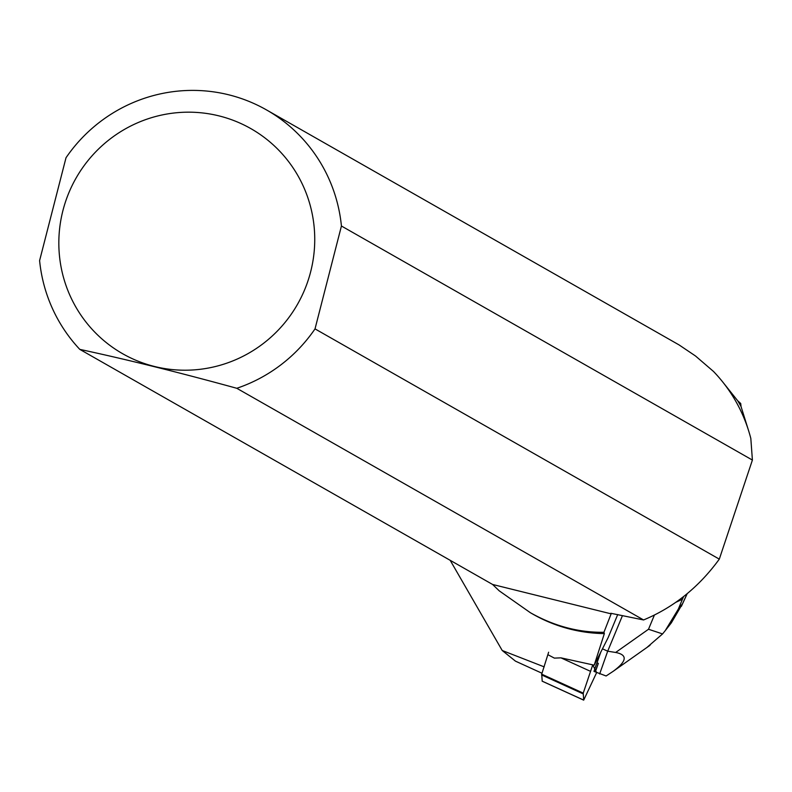 <?xml version="1.0" encoding="UTF-8"?>
<svg xmlns="http://www.w3.org/2000/svg" width="792" height="792" viewBox="0 0 792 792"><rect width="100%" height="100%" fill="white"/><g stroke="black" fill="none" stroke-linecap="round" stroke-linejoin="round"><path stroke-width="1.19" d="M592.733 664.904L583.239 693.119L583.684 700.138L596.643 672.606L592.733 664.904M598.336 663.379L597.029 662.785A18.295 1.099 114.5 0 0 594.683 669.438L595.99 670.032L598.336 663.379A18.295 1.099 114.5 0 0 595.99 670.032M542.213 681.169L541.708 674.17L548.628 652.222M590.159 671.171L560.944 657.845L594.198 665.171L608.157 637.58L617.72 614.543M603.949 632.273C578.734 632.65 554.222 626.145 530.412 612.741L499.188 590.802L492.594 584.466L79.784 349.371A153.529 151.054 119.7 0 1 39.6 260.618L66.013 157.747A153.529 151.054 119.7 0 1 266.488 109.91A153.529 151.054 119.7 0 1 341.431 226.017L752.4 460.063L719.304 559.132L315.018 328.888A153.529 151.054 119.7 0 1 236.788 388.288L643.579 619.958L610.771 613.275L611.137 613.849L603.949 632.273L604.355 633.6L594.198 665.171M266.488 109.91L679.071 344.916L695.475 355.964L713.443 371.408A153.529 151.054 119.7 0 1 750.826 438.461L752.4 460.063M737.748 400.831L740.56 403.326A153.767 151.292 -60.3 0 1 740.738 403.623L741.045 406.563A152.806 150.341 -60.3 0 0 737.748 400.831L723.076 382.427M450.183 560.31L502.217 650.499L544.203 666.874M560.944 657.845L554.39 658.122L547.876 654.687M530.412 612.741L532.957 614.196A152.806 150.341 -60.3 0 0 604.355 633.6M741.045 406.563L749.014 432.016M643.579 619.958C673.725 607.395 698.96 587.119 719.304 559.132M502.217 650.499L515.463 661.142L542.005 673.249M218.958 115.879A129.522 127.433 119.7 0 1 296.772 305.563A129.522 127.433 119.7 0 1 93.367 330.66A129.522 127.433 119.7 0 1 76.794 176.824A129.522 127.433 119.7 0 1 218.958 115.879M79.784 349.371C127.354 359.618 179.685 372.587 236.788 388.288M315.018 328.888L341.431 226.017M492.594 584.466L611.137 613.849M622.433 615.671L607.692 651.202L602.435 648.797M654.39 615.087L648.509 629.254L615.661 652.459C627.789 654.855 626.977 661.132 613.236 671.279L606.108 675.982L593.99 671.388L594.683 669.438M597.029 662.785L600.89 651.836M615.661 652.459L607.692 651.202L599.653 673.982M671.339 622.849L682.516 603.742L678.348 609.078L665.24 630.64L662.567 633.927L647.411 647.044M675.952 602.257L682.427 599.237L683.585 596.594M648.509 629.254L662.567 633.927M541.708 674.17L583.239 693.119M542.124 681.13L583.654 700.078M583.08 693.841L541.55 674.893M687.09 593.772L682.516 603.742M678.348 609.078L682.427 599.237M542.154 681.189L583.684 700.138M687.189 593.693L681.358 606.385M650.034 645.282L613.236 671.279M671.299 622.908L665.231 630.66"/></g></svg>
